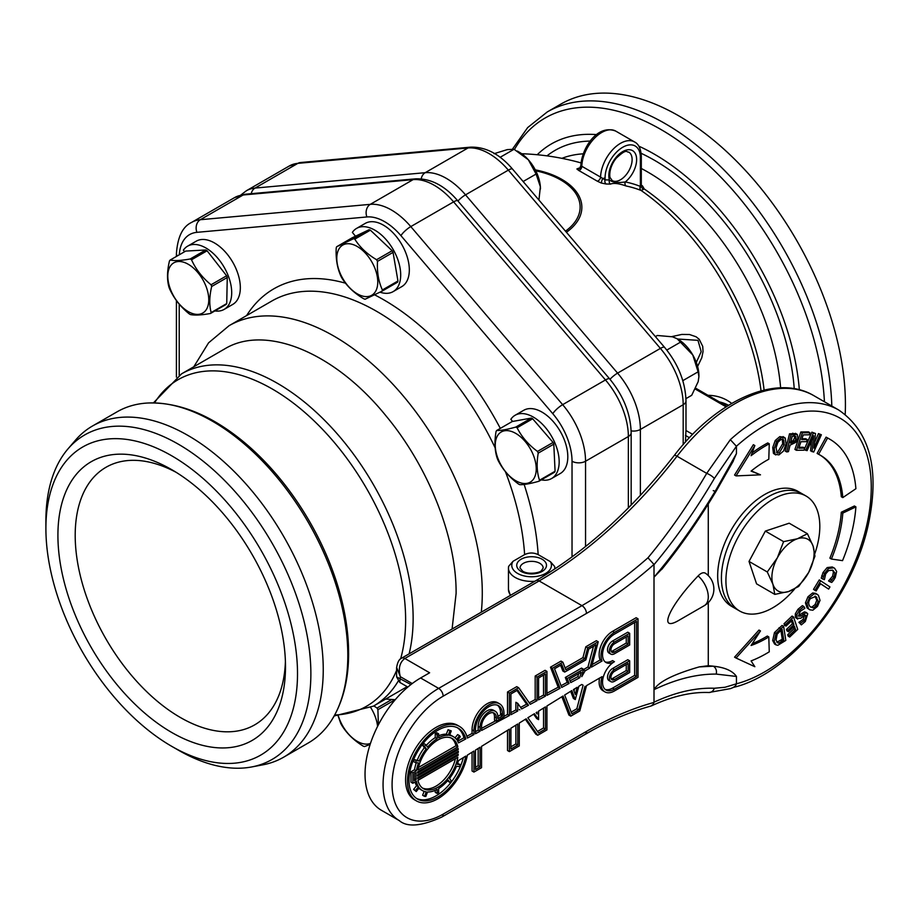 <?xml version="1.0" encoding="UTF-8"?>
<svg xmlns="http://www.w3.org/2000/svg" width="918" height="918" viewBox="0 0 918 918"><rect width="100%" height="100%" fill="white"/><g stroke="black" fill="none" stroke-linecap="round" stroke-linejoin="round"><path stroke-width="1.38" d="M45.9 528.424L45.9 520.701A187.364 108.175 60 0 1 68.012 448.856A187.364 108.175 60 0 1 216.659 472.827A187.364 108.175 60 0 1 310.869 673.686A187.364 108.175 60 0 1 251.67 766.955A187.364 108.175 60 0 1 178.39 750.178L171.7 746.323A177.92 102.724 60 0 1 45.9 528.424A177.92 102.724 60 0 1 171.7 455.787A177.92 102.724 60 0 1 297.512 673.686A177.92 102.724 60 0 1 171.7 746.323M57.914 535.355A160.925 92.913 -120 0 0 171.7 732.449A160.925 92.913 -120 0 0 285.498 666.755A160.925 92.913 -120 0 0 171.712 469.66A160.925 92.913 -120 0 0 57.914 535.355M251.67 766.955L262.835 764.843A191.196 110.389 -120 0 0 283.651 757.189A191.196 110.389 -120 0 0 283.651 536.422A191.196 110.389 -120 0 0 92.454 426.032A191.196 110.389 -120 0 0 75.425 440.238L68.012 448.856M92.454 426.032L117.034 411.849A191.196 110.389 60 0 1 147.396 403.036A191.196 110.389 60 0 1 347.819 655.486A191.196 110.389 60 0 1 331.042 721.112A191.196 110.389 60 0 1 308.219 743.006L283.651 757.189M176.107 472.3A148.705 85.856 -120 0 0 105.995 467.285A148.705 85.856 -120 0 0 105.995 638.997A148.705 85.856 -120 0 0 254.699 724.853A148.705 85.856 -120 0 0 285.406 661.614M508.549 566.796A23.157 13.368 0 0 0 508.457 568.035L508.595 566.383L513.036 561.3L524.626 554.61C529.147 552.475 533.656 552.475 538.166 554.621L550.421 561.69L554.644 566.498L554.759 568.035A23.157 13.368 0 0 0 554.679 566.854M456.108 593.51L452.081 629.037L456.108 593.384C456.51 537.627 428.603 466.975 385.904 415.751C334.863 352.581 265.474 323.859 224.543 349.001C265.474 323.859 334.863 352.581 385.904 415.751C428.603 466.975 456.51 537.627 456.108 593.384M224.543 349.001L181.546 373.844L153.432 402.887M626.122 185.998A249.386 143.988 -60 0 1 641.005 190.439A3.19 2.593 111.7 0 1 640.374 186.411A252.565 145.824 120 0 0 625.296 181.925A3.19 2.559 -78.4 0 0 626.122 185.998C618.858 183.405 613.637 182.774 610.459 184.105A3.19 2.49 -87.6 0 1 609.437 179.997A252.565 145.824 120 0 0 605.077 179.905A3.19 2.467 -89.9 0 0 606.155 184.013A249.386 143.988 -60 0 1 610.459 184.105M625.296 181.925C617.86 183.095 612.57 182.464 609.437 179.997A19.645 11.349 120 0 1 619.157 154.19A19.645 11.349 120 0 1 636.277 156.267A19.645 11.349 120 0 1 625.296 181.925M640.431 186.492A3.19 2.628 -68.6 0 0 641.12 190.474L644.275 188.982A3.19 2.479 4.7 0 1 641.303 186.423L640.374 186.411L640.374 157.448A24.958 14.413 -60 0 0 622.725 147.259A24.958 14.413 -60 0 0 605.077 177.828L605.077 179.905L602.564 178.356L601.187 183.003L606.155 184.013M641.005 190.439L641.12 190.474A191.323 110.458 60 0 1 761.045 390.861M605.077 177.828A3.19 1.836 180 0 1 602.564 178.356L600.579 177.105A3.19 1.733 -57.2 0 1 597.262 181.156L601.187 183.003M579.269 168.338A3.19 2.467 90.1 0 1 578.707 168.166L576.883 168.981A3.19 3.064 163.6 0 0 580.876 165.837L581.805 166.261A28.148 16.249 -60 0 1 594.371 138.354A28.148 16.249 -60 0 1 615.771 131.113C597.239 123.735 581.61 148.521 580.865 165.688A3.19 1.836 0 0 0 580.876 165.837M580.865 165.688L579.533 168.35A3.19 2.467 90.1 0 1 579.465 168.35M579.602 168.178A249.386 143.988 120 0 0 578.707 168.166M576.883 168.981L578.719 170.45A3.19 1.939 117 0 0 581.805 166.261L600.579 177.105A28.148 16.249 120 0 1 613.144 149.198A28.148 16.249 120 0 1 634.545 141.957C638.595 143.931 640.856 148.659 641.315 156.14L641.303 186.423M764.109 390.081A189.074 109.162 -120 0 0 644.275 188.982L642.474 185.906A3.19 1.71 -56.7 0 1 641.315 186.216M731.692 403.427A109.793 63.388 120 0 0 707.95 395.291M566.429 232.277A68.414 39.497 -0 0 0 570.663 185.643A68.414 39.497 -0 0 0 535.286 169.864M697.6 366.466L701.8 357.745L703.039 351.56L702.729 346.373L699.195 339.293L696.096 336.78L689.498 334.508L681.856 334.427L671.701 336.631M685.494 442.006L685.941 430.485M799.348 389.783A206.034 118.961 -120 0 0 638.813 146.157M596.746 134.625A206.034 118.961 -120 0 0 537.214 154.74M845.203 414.397A235.8 136.139 -120 0 0 746.437 171.54A235.8 136.139 -120 0 0 560.783 104.136L547.266 111.939L527.678 127.568L512.565 149.003M677.633 339.017L697.967 340.337L701.191 351.674L696.303 362.426M393.615 701.65L393.478 700.709A33.966 19.611 -120 0 0 393.042 699.872A33.966 19.611 -120 0 0 392.915 699.631M373.798 705.908L377.034 708.03A33.966 19.611 60 0 1 377.482 708.857A33.966 19.611 60 0 1 377.906 709.694L378.377 724.83M377.034 708.03L391.688 699.573M393.478 700.709L377.906 709.694M370.138 744.441L364.469 746.563A33.966 19.611 60 0 1 363.161 746.105C353.797 740.356 346.602 733.31 341.576 724.968A33.966 19.611 60 0 1 341.129 724.141A33.966 19.611 60 0 1 340.704 723.304L338.122 715.914M370.482 743.385A28.974 16.731 60 0 1 341.76 724.199A28.974 16.731 60 0 1 338.375 715.902M370.734 707.606A28.974 16.731 60 0 1 372.777 711.163A28.974 16.731 60 0 1 377.585 726.367M531.327 418.092L512.221 421.523L496.649 430.508C500.838 430.634 507.206 429.486 515.767 427.088L531.327 418.092A33.966 19.611 -120 0 1 532.658 418.78L517.098 427.765C521.676 436.888 528.47 444.782 537.5 451.426A33.966 19.611 60 0 1 537.868 452.287A33.966 19.611 60 0 1 538.223 453.136C536.456 463.406 536.892 472.437 539.52 480.229L555.08 471.244L553.795 444.151A33.966 19.611 -120 0 0 553.439 443.291A33.966 19.611 -120 0 0 553.061 442.442L532.658 418.78M539.52 480.229A33.966 19.611 60 0 1 538.912 481.261L554.483 472.265A33.966 19.611 -120 0 0 555.08 471.244M537.5 451.426L553.061 442.442M553.795 444.151L538.223 453.136M538.912 481.261C530.363 483.66 523.994 484.807 519.806 484.681A33.966 19.611 60 0 1 518.475 484.004C509.501 477.417 502.697 469.523 498.072 460.343A33.966 19.611 60 0 1 497.694 459.482A33.966 19.611 60 0 1 497.338 458.633C494.71 450.899 494.286 441.868 496.053 431.54A33.966 19.611 60 0 1 496.649 430.508M515.767 427.088A33.966 19.611 60 0 1 517.098 427.765M498.612 460.136A28.974 16.731 60 0 1 504.521 430.783A28.974 16.731 60 0 1 532.888 453.985A28.974 16.731 60 0 1 526.978 483.338A28.974 16.731 60 0 1 498.612 460.136M205.77 249.983L185.723 251.073L170.151 260.058C174.661 260.964 181.339 260.597 190.198 258.968L205.77 249.983A33.966 19.611 -120 0 1 207.101 250.786L191.529 259.783C195.821 269.341 202.327 277.672 211.06 284.764A33.966 19.611 60 0 1 211.381 285.624A33.966 19.611 60 0 1 211.691 286.485C209.327 296.411 209.143 305.109 211.163 312.568L226.735 303.571L227.262 277.5A33.966 19.611 -120 0 0 226.953 276.639A33.966 19.611 -120 0 0 226.62 275.779L207.101 250.786M211.163 312.568A33.966 19.611 60 0 1 210.474 313.474L226.046 304.489A33.966 19.611 -120 0 0 226.735 303.571M211.06 284.764L226.62 275.779M227.262 277.5L211.691 286.485M210.474 313.474C201.616 315.103 194.926 315.471 190.428 314.564A33.966 19.611 60 0 1 189.085 313.761C180.41 306.727 173.904 298.396 169.566 288.768A33.966 19.611 60 0 1 169.245 287.908A33.966 19.611 60 0 1 168.935 287.047C166.904 279.657 167.087 270.971 169.463 260.976A33.966 19.611 60 0 1 170.151 260.058M190.198 258.968A33.966 19.611 60 0 1 191.529 259.783M170.3 288.918A28.974 16.731 60 0 1 178.448 261.504A28.974 16.731 60 0 1 206.252 286.967A28.974 16.731 60 0 1 198.104 314.381A28.974 16.731 60 0 1 170.3 288.918M369.07 229.741L352.191 237.785L336.631 246.77L353.51 238.726L369.07 229.741A33.966 19.611 -120 0 1 370.379 230.166L354.807 239.15C359.845 247.252 367.108 254.102 376.587 259.714A33.966 19.611 60 0 1 377.046 260.54A33.966 19.611 60 0 1 377.493 261.366C376.919 272.141 378.549 281.665 382.393 289.973L397.953 280.988L393.053 252.381A33.966 19.611 -120 0 0 392.617 251.555A33.966 19.611 -120 0 0 392.158 250.729L370.379 230.166M382.393 289.973A33.966 19.611 60 0 1 381.98 291.201L397.551 282.216A33.966 19.611 -120 0 0 397.953 280.988M376.587 259.714L392.158 250.729M393.053 252.381L377.493 261.366M381.98 291.201L365.1 299.245A33.966 19.611 60 0 1 363.803 298.82C354.371 293.267 347.107 286.416 342.024 278.257A33.966 19.611 60 0 1 341.565 277.443A33.966 19.611 60 0 1 341.117 276.605C337.296 268.377 335.667 258.842 336.217 247.998A33.966 19.611 60 0 1 336.631 246.77M353.51 238.726A33.966 19.611 60 0 1 354.807 239.15M342.139 277.374A28.974 16.731 60 0 1 343.458 244.716A28.974 16.731 60 0 1 372.41 262.95A28.974 16.731 60 0 1 371.079 295.619A28.974 16.731 60 0 1 342.139 277.374M512.611 421.454L510.844 419.296A36.513 21.08 60 0 1 515.09 415.28L523.73 410.289A36.513 21.08 60 0 1 560.244 431.368A36.513 21.08 60 0 1 560.244 473.527L551.603 478.519A36.513 21.08 60 0 1 541.345 479.862M515.09 415.28A36.513 21.08 60 0 1 551.603 436.36A36.513 21.08 60 0 1 551.603 478.519M355.484 236.213L352.363 232.392A36.513 21.08 60 0 1 356.62 228.375L365.249 223.395A36.513 21.08 60 0 1 401.763 244.475A36.513 21.08 60 0 1 401.763 286.634L393.134 291.626A36.513 21.08 60 0 1 380.029 292.188M356.62 228.375A36.513 21.08 60 0 1 393.134 249.455A36.513 21.08 60 0 1 393.134 291.626M184.621 251.704L183.371 250.178A36.513 21.08 60 0 1 187.628 246.162L196.257 241.17A36.513 21.08 60 0 1 232.77 262.25A36.513 21.08 60 0 1 232.77 304.409L224.141 309.4A36.513 21.08 60 0 1 214.904 310.927M187.628 246.162A36.513 21.08 60 0 1 224.141 267.241A36.513 21.08 60 0 1 224.141 309.4M493.999 153.719L507.287 149.611L514.046 149.267L528.343 159.766L536.101 174.041L523.134 181.523M514.046 149.267L500.138 157.299M536.101 174.041L540.369 186.767L538.935 200.044M517.316 151.057L519.313 152.216A29.869 17.247 60 0 1 528.343 159.766A29.869 17.247 60 0 1 540.369 186.767A29.869 17.247 60 0 1 540.438 188.798A29.869 17.247 60 0 1 540.438 189.028M655.406 336.596L657.345 335.483L672.401 336.803L677.071 338.696L692.792 354.979L698.105 371.824L682.82 380.649M680.926 341.909L666.801 350.068M698.105 371.824L698.919 376.587L698.173 381.67L691.702 395.302L685.953 398.63M677.071 338.696L677.794 339.109A29.869 17.247 60 0 1 692.792 354.979A29.869 17.247 60 0 1 698.919 375.703L698.919 376.587M410.943 684.541L396.599 676.887L399.778 682.407L400.34 676.681C398.148 668.476 399.651 662.406 404.838 658.47A6.369 3.683 -120 0 0 401.659 658.149A6.369 3.683 -120 0 0 401.636 658.16A6.369 3.683 -120 0 0 401.556 658.206M396.61 667.397L400.34 676.681L412.239 683.554M420.616 677.977L438.643 688.385A78.604 45.384 120 0 0 387.293 757.648A78.604 45.384 120 0 0 399.341 820.635L381.314 810.227A78.604 45.384 120 0 1 369.265 747.241A78.604 45.384 120 0 1 420.616 677.977L429.624 672.779L404.838 658.47L539.13 580.933L581.943 605.65L438.643 688.385A6.369 3.683 60 0 1 443.142 696.188L586.453 613.453A378.136 218.323 120 0 0 653.983 564.455L654.006 564.673C675.384 539.13 695.488 510.419 714.307 478.542L736.408 446.263A150.827 87.084 -60 0 1 871.262 487.183A150.827 87.084 -60 0 1 736.42 683.807L725.036 687.261L714.307 688.248C695.488 687.605 675.384 692.252 654.006 702.178L654.006 689.659C658.435 681.89 673.514 674.305 699.241 666.904L708.271 665.711A399.387 230.59 -60 0 1 713.24 666.181L699.241 666.904M663.198 567.634L654.006 577.204L654.006 564.673M736.443 446.492L736.443 453.584L732.656 462.259M713.24 490.648A6.369 1.813 -149.1 0 0 716.396 490.797A6.369 1.813 -149.1 0 0 716.155 489.615C696.693 522.067 675.981 551.259 654.006 577.204L654.006 689.659C675.981 679.125 696.693 673.938 716.155 674.087A6.369 5.542 -89.4 0 0 713.24 666.181C724.899 667.42 732.633 670.851 736.443 676.451L736.443 683.543M651.023 706.011L653.18 704.381L653.983 702.431A378.136 218.323 120 0 0 586.453 731.405A6.369 3.683 60 0 1 585.133 734.32C607.532 721.41 629.496 711.966 651.023 706.011M733.344 687.421L735.582 685.769L736.408 683.807M733.333 687.421C789.778 674.271 852.432 598.008 868.221 525.062C880.006 469.89 870.161 431.54 838.708 410.013A157.207 90.767 120 0 0 730.326 439.676L736.408 446.263M730.326 439.676L706.711 473.367C688.374 504.59 668.786 532.738 647.97 557.8L653.983 564.455M708.271 504.016L708.271 575.563M708.271 602.61L708.271 665.711M794.667 588.943A66.383 38.326 -60 0 1 739.678 611.021L731.416 606.247A66.383 38.326 -60 0 1 717.669 575.861A66.383 38.326 -60 0 1 746.644 509.054A66.383 38.326 -60 0 1 797.799 491.268L801.552 493.436A66.383 38.326 -60 0 0 750.396 511.223A66.383 38.326 -60 0 0 721.422 578.03A66.383 38.326 -60 0 0 735.169 608.416A66.383 38.326 -60 0 1 733.872 534.081A66.383 38.326 -60 0 1 798.798 492.082A66.383 38.326 -60 0 1 801.552 493.436L806.061 496.03A66.383 38.326 -60 0 1 814.794 553.715M776.089 644.918L774.585 644.046L772.692 640.557L774.482 632.548L782.102 625.422L783.605 626.283L785.819 640.408L777.833 645.297L776.089 644.918L774.195 641.418L775.985 633.409L783.605 626.283M789.687 637.058L789.182 635.589L795.527 629.553L794.38 626.145L788.47 631.768L787.977 630.299L793.886 624.676L792.337 620.063L786.003 626.087L785.51 624.619L793.554 616.965L797.731 629.392L789.687 637.058L788.183 636.185L787.69 634.717L794.024 628.681L793.462 627.017M788.47 631.768L786.967 630.907L786.474 629.438L792.383 623.804L791.419 620.935M786.003 626.087L784.5 625.227L784.006 623.758L792.05 616.093L793.554 616.965M798.362 615.829L804.397 611.87L806.245 612.903M801.334 624.883L800.393 623.196L804.547 620.373L806.142 615.84L803.64 615.978L800.84 618.239L796.939 618.296L797.685 619.099L795.436 617.424L795.298 613.901L797.937 609.334L802.401 605.639L803.904 606.5L804.879 608.278L800.244 611.296L798.499 616.15L800.898 616.093L805.901 612.742L807.748 613.775L805.327 621.475L801.334 624.883L798.901 622.324L803.043 619.501L804.638 614.968M786.76 451.954L791.006 434.684L797.329 434.478L797.845 438.311L795.768 442.361L790.054 445.184L788.459 451.622L786.76 451.954L785.257 451.094L789.514 433.812L795.826 433.606M751.314 470.923L760.483 474.824L736.064 475.903L754.848 445.551L751.085 455.684A127.464 73.589 -60 0 1 769.261 443.796L768.802 459.229A108.875 62.86 120 0 0 751.085 471.106L760.483 474.824M736.064 475.903L734.561 475.042L753.345 444.691L754.848 445.551M752.117 452.895A127.464 73.589 -60 0 1 767.758 442.935L769.261 443.796M736.064 658.034L734.561 657.162L758.979 630.069L760.483 630.93L751.085 645.48A108.875 62.86 120 0 0 768.802 636.92L769.261 651.814A127.464 73.589 -60 0 1 751.085 660.914L754.848 666.709L736.064 658.034L760.483 630.93M752.29 643.621A108.875 62.86 120 0 0 767.299 636.048L768.802 636.92M831.398 559.039L829.895 558.167A108.875 62.86 120 0 0 841.301 512.233L854.394 505.99L855.897 506.862A127.464 73.589 -60 0 1 842.54 560.646L831.398 559.039A108.875 62.86 120 0 0 842.804 513.093L855.897 506.862M829.838 439.24L828.334 438.368A127.464 73.589 -60 0 0 826.074 437.152L817.112 453.435L818.615 454.295L827.577 438.024A127.464 73.589 -60 0 1 829.838 439.24A127.464 73.589 -60 0 1 855.897 488.72L842.804 497.602L841.301 496.73A108.875 62.86 120 0 0 819.785 454.915M773.449 453.4L774.953 454.261L774.241 448.443L776.708 441.386L781.31 437.496L785.303 438.115L786.026 443.945L783.559 450.979L778.946 454.892L774.953 454.261L775.721 454.938L773.449 453.4L772.738 447.571L775.205 440.525L779.807 436.624L783.8 437.243M796.422 450.29L794.919 449.418L800.852 431.965L808.46 431.862L809.951 432.734L809.251 434.799L803.273 434.88L801.644 439.665L807.232 439.584L806.52 441.65L800.944 441.73L798.74 448.202L804.73 448.122L804.03 450.187L796.422 450.29L802.355 432.837L809.951 432.734M801.953 438.77L805.729 438.712L807.232 439.584M799.05 447.307L803.227 447.25L804.73 448.122M812.04 451.69L813.715 435.717L807.117 450.623L805.729 450.325L813.394 433.044L815.494 433.491L813.922 448.156L819.981 434.466L821.358 434.765L813.704 452.058L810.537 450.83L811.627 440.433M804.409 449.051L811.891 432.171L815.494 433.491M814.518 442.533L818.477 433.594L821.358 434.765M822.735 579.029L821.231 578.156L823.021 572.534L827.164 567.576L832.259 566.968L834.565 568.219L836.654 571.466L835.277 577.525L833.498 580.417L831.742 582.448L830.067 581.817L834.106 577.066L834.944 572.901L832.569 570.193L828.621 570.571L825.707 573.876L824.387 579.648L822.735 579.029L824.525 573.394L828.667 568.449L833.762 567.829L832.259 566.968M830.067 581.817L828.564 580.945L832.603 576.206L833.441 572.029L832.408 570.135M828.633 589.104L820.543 583.676L816.113 590.962L814.61 590.102L813.52 589.367L819.269 579.901L829.952 586.935L828.633 589.104L820.485 583.768M809.814 609.816L807.048 607.9L805.442 602.816L808.001 596.746L812.637 592.971L815.632 593.349L818.408 595.277L820.026 600.372L817.468 606.419L812.843 610.206L809.814 609.816L808.551 608.772L806.945 603.688L809.504 597.607L814.14 593.831L817.135 594.21M810.101 606.66C808.15 604.262 808.242 601.577 810.376 598.593L815.723 596.436L818.259 601.198L816.584 605.467L813.325 607.957L810.101 606.66M810.491 607.05L811.822 607.096L815.081 604.595L816.756 600.326L814.966 596.126M816.113 590.962L815.023 590.24L820.772 580.773M813.52 589.367L815.023 590.24M828.656 580.761L830.159 581.633M833.441 572.029L834.944 572.901M833.234 570.503L832.569 570.193M821.782 575.678L823.285 576.538M804.271 449.476L805.729 450.325M811.891 432.171L813.394 433.044M818.477 433.594L819.981 434.466M800.852 431.965L802.355 432.837M776.502 452.344L777.718 452.104L782.675 443.784L782.274 439.148M784.179 444.656L779.221 452.976L777.156 452.987L776.089 447.732L777.867 442.269L781.057 439.412L783.765 440.02L784.179 444.656L782.675 443.784M783.134 439.389L782.285 439.16M775.205 440.525L776.708 441.386M783.065 436.601L785.303 438.115M842.804 497.602A108.875 62.86 120 0 0 820.543 455.339A108.875 62.86 120 0 0 818.615 454.295M826.074 437.152L827.577 438.024M841.301 512.233L842.804 513.093M790.191 442.132L793.186 440.56L794.69 441.432L790.536 443.222L792.223 436.337L793.645 436.061L795.768 436.279L796.044 438.724L794.69 441.432M793.186 440.56L794.54 437.863L794.265 435.407M789.514 433.812L791.006 434.684M795.458 433.33L797.329 434.478M801.862 613.213L803.365 614.085M804.397 611.87L807.748 613.775M798.901 622.324L800.393 623.196M799.016 622.186L800.519 623.058M805.097 615.232L805.683 615.335M795.436 617.424L796.939 618.296L796.801 614.773L799.44 610.206L803.904 606.5M787.69 634.717L789.182 635.589M794.024 628.681L795.527 629.553M786.474 629.438L787.977 630.299M792.383 623.804L793.886 624.676M784.006 623.758L785.51 624.619M776.043 640.03L777.19 634.086L782.079 629.278L783.788 640.144L778.785 643.048L777.477 642.807L776.043 640.03M776.812 642.187L782.285 639.272L780.862 630.207M782.285 639.272L783.788 640.144M777.282 642.175L778.785 643.048M774.482 632.548L775.985 633.409M587.968 666.996L589.849 668.086L585.145 670.794L583.274 669.715L587.968 666.996L593.498 646.272M591.467 667.145L602.047 661.04A19.003 10.97 -60 0 1 614.452 632.41L638.033 618.801L638.033 677.346L614.452 690.956A19.003 10.97 -60 0 1 604.951 691.897A19.003 10.97 -60 0 1 602.047 676.646L586.545 685.597L579.774 710.968L570.801 716.155L563.044 696.016L546.944 705.965L546.944 729.925L537.707 735.272L526.14 718.817L519.278 723.051L519.278 745.909L509.387 751.612L509.387 729.167L481.548 746.357L481.548 767.689L473.94 772.084L473.94 751.062L467.4 755.101A43.02 24.832 -60 0 1 446.01 792.785A43.02 24.832 -60 0 1 416.382 800.875A43.02 24.832 -60 0 1 416.382 751.199A43.02 24.832 -60 0 1 459.402 726.367A43.02 24.832 -60 0 1 467.4 738.072L473.94 734.561L473.94 730.889A21.24 12.267 -60 0 1 483.212 709.499A21.24 12.267 -60 0 1 499.587 703.808A21.24 12.267 -60 0 1 503.982 713.538L503.982 716.786L496.374 721.181L496.374 717.933A10.488 6.059 120 0 0 494.205 713.125A10.488 6.059 120 0 0 486.127 715.937A10.488 6.059 120 0 0 481.548 726.494L481.548 730.476L509.387 715.524L509.387 693.067L518.636 687.731L530.283 704.301L537.064 700.663L537.064 677.094L546.944 671.391L546.944 695.351L560.072 688.305L552.349 668.27L562.872 662.188L565.763 669.704L584.812 658.711L587.715 647.856L598.238 641.774L591.467 667.145M592.144 664.586L600.165 659.962L602.047 661.04M457.68 741.193L463.934 737.842L465.816 738.921L458.472 742.869A31.074 17.935 -60 0 0 457.279 740.505L460.297 736.764L459.539 735.685L456.521 739.426A31.074 17.935 -60 0 0 453.423 736.718A31.074 17.935 -60 0 0 449.522 735.387L451.266 730.912L449.946 730.785L448.202 735.272A31.074 17.935 -60 0 0 438.643 737.831L438.643 733.815L437.129 734.698L437.129 738.715A31.074 17.935 -60 0 0 427.57 747.183L425.826 744.716L424.518 746.345L426.25 748.824A31.074 17.935 -60 0 0 419.251 760.942L416.244 760.678L415.487 762.64L418.493 762.904A31.074 17.935 -60 0 0 416.393 770.81L414.511 769.72A31.074 17.935 -60 0 1 416.302 762.709M466.883 736.259L472.059 733.471L473.94 734.561M475.467 731.646L478.152 730.212L480.022 731.29L475.467 733.746L475.467 730.005A19.094 11.027 -60 0 1 483.797 710.796A19.094 11.027 -60 0 1 498.508 705.678A19.094 11.027 -60 0 1 502.467 714.411L502.467 715.914L497.9 718.542L497.9 717.05A12.645 7.298 120 0 0 495.284 711.266A12.645 7.298 120 0 0 485.542 714.652A12.645 7.298 120 0 0 480.022 727.366L480.022 731.29M503.982 716.327L507.516 714.433L509.387 715.524M481.548 728.387L495.697 720.779M510.913 712.609L515.882 709.947L517.752 711.025L510.913 714.697L510.913 693.951L517.752 689.992L528.493 705.265L526.611 704.175L516.96 690.451M519.278 709.557L519.863 709.889M520.586 707.411L526.611 704.175M515.882 709.947L515.882 702.293L517.752 703.383L521.665 708.937L528.493 705.265M529.216 702.786L535.183 699.573L537.064 700.663M538.579 697.749L543.548 695.087L545.43 696.165L538.579 699.849L538.579 677.977L545.43 674.019L545.43 696.165M546.944 693.262L558.19 687.215L560.072 688.305M561.047 685.689L567.209 682.372L569.091 683.462L567.198 678.54L583.389 669.188L581.771 676.646L585.145 670.794M560.611 665.252L562.826 670.989L564.708 672.079L561.805 664.563L554.529 668.774L561.713 687.421L569.091 683.462M570.067 680.846L577.858 676.658L579.74 677.736L570.732 682.579L569.367 679.045L581.22 672.194L579.74 677.736M465.816 738.921A40.862 23.593 -60 0 0 458.323 728.226A40.862 23.593 -60 0 0 417.449 751.831A40.862 23.593 -60 0 0 417.449 799.016A40.862 23.593 -60 0 0 445.391 791.511A40.862 23.593 -60 0 0 465.816 756.076L458.472 760.62A31.074 17.935 -60 0 1 457.279 764.338L460.297 764.614L459.539 766.576L456.521 766.3A31.074 17.935 -60 0 1 449.522 778.418L451.266 780.897L449.946 782.538L448.202 780.059A31.074 17.935 -60 0 1 438.643 788.539L438.643 792.555L437.129 793.427L437.129 789.411A31.074 17.935 -60 0 1 427.57 791.97L425.826 796.457L424.518 796.342L426.25 791.855A31.074 17.935 -60 0 1 422.349 790.524A31.074 17.935 -60 0 1 419.251 787.816L416.244 791.568L415.487 790.478L418.493 786.737A31.074 17.935 -60 0 1 416.393 781.264L412.859 783.295L412.859 772.853L416.393 770.81M480.022 766.805L480.022 747.298L475.467 750.121L475.467 769.445L480.022 766.805L478.152 765.727L478.152 748.457M517.752 745.026L517.752 723.992L510.913 728.226L510.913 748.973L517.752 745.026L515.882 743.947L515.882 725.151M533.645 714.181L536.697 718.542L538.579 719.62L534.414 713.699L527.861 717.75L538.579 733L545.43 729.053L543.548 727.963L543.548 708.065M537.064 712.07L536.146 712.643L537.064 713.952L537.064 712.07M545.43 729.053L545.43 706.906L538.579 711.129L538.579 719.62M571.834 690.588L564.65 695.029L571.868 713.779L578.719 709.832L576.837 708.753L583.114 685.23L581.771 684.461L578.833 686.274L575.288 699.562L571.834 690.588M577.192 687.284L573.44 689.602L575.288 694.421L577.192 687.284M581.771 684.461L583.114 685.23M604.951 691.897L603.08 690.806A19.003 10.97 -60 0 1 599.546 678.092M565.086 667.925L582.941 657.621L585.833 646.765L596.356 640.695L598.238 641.774M584.984 686.308L578.719 709.832M570.663 691.323L573.417 698.472L575.288 699.562M574.014 691.105L574.599 688.879M571.191 712.012L576.837 708.753M570.801 716.155L568.931 715.065L561.873 696.751M537.707 735.272L535.825 734.182L525.36 719.299M510.913 746.804L515.882 743.947M537.5 731.462L543.548 727.963M509.387 751.612L507.516 750.522L507.516 730.326M475.467 767.276L478.152 765.727M473.94 772.084L472.059 770.994L472.059 752.221M416.382 800.875L414.5 799.796A43.02 24.832 -60 0 1 414.5 750.121A43.02 24.832 -60 0 1 457.52 725.289L459.402 726.367M472.059 733.471L472.059 729.799A21.24 12.267 -60 0 1 481.33 708.421A21.24 12.267 -60 0 1 497.705 702.729L499.587 703.808M496.374 721.181L494.504 720.102L494.504 716.843A10.488 6.059 120 0 0 493.184 712.735M507.516 714.433L507.516 691.988L516.754 686.653L518.636 687.731M535.183 699.573L535.183 676.015L545.062 670.301L546.944 671.391M558.19 687.215L550.479 667.179L561.001 661.109L562.872 662.188M600.165 659.962A19.003 10.97 -60 0 1 612.581 631.332L636.151 617.722L638.033 618.801M628.141 671.632L614.452 679.538A5.015 2.903 -60 0 1 611.95 679.79A5.015 2.903 -60 0 1 611.181 675.763A5.015 2.903 -60 0 1 614.452 671.345L628.141 663.439L628.141 671.632L626.271 670.553L626.271 664.529M611.193 678.93A5.015 2.903 120 0 0 612.581 678.459L626.271 670.553M629.668 672.515L614.452 681.294A7.172 4.142 -60 0 1 610.872 681.649A7.172 4.142 -60 0 1 609.77 675.9A7.172 4.142 -60 0 1 614.452 669.589L629.668 660.799L629.668 672.515M610.872 681.649L608.99 680.571A7.172 4.142 -60 0 1 607.888 674.822A7.172 4.142 -60 0 1 612.581 668.499L627.786 659.721L629.668 660.799M636.507 676.463L614.452 689.2A16.845 9.731 -60 0 1 606.029 690.026A16.845 9.731 -60 0 1 603.447 676.532A16.845 9.731 -60 0 1 614.452 661.683A16.845 9.731 -60 0 1 606.029 662.521A16.845 9.731 -60 0 1 603.447 649.015A16.845 9.731 -60 0 1 614.452 634.166L636.507 621.44L636.507 676.463L634.636 675.384L634.636 622.519M605.146 689.395A16.845 9.731 120 0 0 612.581 688.11L634.636 675.384M605.146 661.889A16.845 9.731 120 0 0 612.581 660.604L614.452 661.683M564.708 672.079L585.879 659.847L588.771 648.992L596.057 644.792L589.849 668.086M517.752 703.383L517.752 711.025M457.83 757.339A28.917 16.696 -60 0 1 443.566 783.031A28.917 16.696 -60 0 1 423.428 788.665A28.917 16.696 -60 0 1 417.942 780.357L457.83 757.339M417.667 778.774L458.116 755.411A28.917 16.696 -60 0 0 458.243 754.206L417.541 777.695A28.917 16.696 -60 0 0 417.667 778.774M458.334 752.393L417.449 775.997A28.917 16.696 -60 0 1 417.449 774.849L458.334 751.245A28.917 16.696 -60 0 1 458.334 752.393L457.348 751.819M458.243 749.547L417.541 773.048A28.917 16.696 -60 0 1 417.667 771.831L458.116 748.48A28.917 16.696 -60 0 1 458.243 749.547L457.244 748.973M417.942 769.915L457.83 746.885A28.917 16.696 -60 0 0 452.344 738.577A28.917 16.696 -60 0 0 432.217 744.211A28.917 16.696 -60 0 0 417.942 769.915M416.129 779.657A31.074 17.935 -60 0 1 416.129 772.715L414.385 773.725L414.385 780.667L416.129 779.657L414.385 778.648M550.479 667.179L552.349 668.27M582.941 657.621L584.812 658.711M585.833 646.765L587.715 647.856M478.152 730.212L478.152 726.287A12.645 7.298 -60 0 1 483.66 713.561A12.645 7.298 -60 0 1 493.402 710.176L495.284 711.266M497.877 716.384L500.585 714.824L500.585 713.332A19.094 11.027 120 0 0 497.522 705.219M500.585 714.824L502.467 715.914M543.548 695.087L543.548 675.109M507.516 691.988L509.387 693.067M535.183 676.015L537.064 677.094M577.858 676.658L578.661 673.674M567.209 682.372L565.316 677.461L567.198 678.54M565.316 677.461L581.519 668.109L583.389 669.188M611.193 651.413A5.015 2.903 120 0 0 612.581 650.942L626.271 643.036L626.271 637.012M614.452 652.021A5.015 2.903 -60 0 1 611.95 652.273A5.015 2.903 -60 0 1 611.181 648.246A5.015 2.903 -60 0 1 614.452 643.828L628.141 635.922L628.141 644.126L614.452 652.021L612.581 650.942M626.271 643.036L628.141 644.126M614.452 653.777A7.172 4.142 -60 0 1 610.872 654.132A7.172 4.142 -60 0 1 609.77 648.395A7.172 4.142 -60 0 1 614.452 642.072L629.668 633.294L629.668 644.998L614.452 653.777M610.872 654.132L608.99 653.054A7.172 4.142 -60 0 1 607.888 647.305A7.172 4.142 -60 0 1 612.581 640.982L627.786 632.204L629.668 633.294M457.13 754.848L458.116 755.411M418.47 767.437L455.948 745.806L457.83 746.885M455.948 745.806A28.917 16.696 120 0 0 451.381 738.095M422.521 788.069A28.917 16.696 120 0 0 455.431 758.716M438.643 735.834A31.074 17.935 -60 0 1 446.332 734.182L448.202 735.272M449.751 734.813A31.074 17.935 -60 0 1 451.541 735.628L453.423 736.718M426.308 745.382A31.074 17.935 -60 0 1 435.247 737.624L437.129 738.715M415.487 762.64L413.605 761.55L414.362 759.588L419.251 760.942M417.38 759.863A31.074 17.935 -60 0 1 424.368 747.745L426.25 748.824M416.244 791.568L413.605 789.4L416.611 785.647L418.493 786.737M416.611 785.647A31.074 17.935 -60 0 1 414.993 782.067M422.349 790.524L420.478 789.446A31.074 17.935 -60 0 1 418.872 788.298M412.859 772.853L410.989 771.763L410.989 782.216L412.859 783.295M410.989 771.763L414.511 769.72M447.594 780.77L449.946 782.538M424.368 747.745L422.636 745.267L423.955 743.626L425.826 744.716M422.636 745.267L424.518 746.345M414.362 759.588L416.244 760.678M457.6 763.455L460.297 764.614M437.129 793.427L435.247 792.349L435.247 790.329M435.247 737.624L435.247 733.608L436.773 732.736L438.643 733.815M435.247 733.608L437.129 734.698M413.605 789.4L415.487 790.478M424.15 791.35L422.636 795.252L424.518 796.342M455.03 737.865L457.657 734.595L459.539 735.685M446.332 734.182L448.064 729.707L451.266 730.912M448.064 729.707L449.946 730.785M463.934 737.842A40.862 23.593 120 0 0 457.359 727.722M416.542 798.43A40.862 23.593 120 0 0 463.338 757.602M698.128 575.919A18.555 7.803 -70.9 0 1 705.609 573.348A19.117 19.117 0 0 1 704.313 605.639A19.117 11.039 -120 0 0 707.801 592.5A19.117 11.039 -120 0 0 698.128 575.919C668.522 606.809 657.254 633.454 679.492 619.971L704.313 605.639M739.678 611.021A66.383 38.326 -60 0 1 738.37 536.674A66.383 38.326 -60 0 1 803.307 494.687A66.383 38.326 -60 0 1 806.061 496.03M813.073 546.038L814.955 556.17L808.678 572.419A29.846 17.235 120 0 0 813.073 546.038A29.846 17.235 120 0 0 797.398 538.774L807.427 533.737L813.073 546.038M798.637 586.487L788.596 591.525A29.846 17.235 120 0 0 808.678 572.419L798.637 586.487M774.792 594.382L772.922 584.261A29.846 17.235 120 0 0 788.596 591.525L774.792 594.382L756.558 583.848L749.031 561.426L765.348 531.097L783.593 541.631L797.398 538.774A29.846 17.235 120 0 0 777.316 557.88L783.593 541.631M767.276 571.96L777.316 557.88A29.846 17.235 120 0 0 772.922 584.261L767.276 571.96L749.031 561.426M765.348 531.097L789.182 523.203L807.427 533.737M179.297 254.779A50.192 28.974 60 0 1 196.934 232.334L366.913 216.958A50.192 28.974 60 0 1 400.936 235.651L552.797 413.708A50.192 28.974 60 0 1 572.029 461.238A9.559 5.519 0 0 0 585.546 461.238L628.36 436.52A9.559 5.519 0 0 0 631.159 432.619L631.159 505.072M400.936 235.651A9.559 2.375 -40.5 0 1 410.794 226.597L453.607 201.88L605.467 379.949A59.75 34.494 60 0 1 628.36 436.52L628.36 507.918M520.036 568.035A11.578 6.69 180 0 1 531.614 561.346A11.578 6.69 180 0 1 543.181 568.035L541.482 570.571C540.587 572.568 528.883 575.058 522.732 571.237L520.036 568.035M521.08 571.409A14.895 8.606 0 0 0 545.992 567.553A14.895 8.606 0 0 0 527.747 557.019A14.895 8.606 0 0 0 521.08 571.409M550.421 561.69A19.84 11.452 180 0 1 531.247 576.768A19.84 11.452 180 0 1 513.036 561.3M510.672 595.208A23.157 13.368 180 0 1 508.457 589.494L508.457 568.035A23.157 13.368 0 0 0 534.815 581.278M554.702 569.011A23.157 13.368 0 0 0 554.759 568.035L554.759 568.976M538.166 554.621A219.345 126.638 -120 0 0 524.144 484.452M500.321 428.396A219.345 126.638 -120 0 0 374.647 294.85M345.501 283.192A219.345 126.638 -120 0 0 246.598 315.585M481.296 612.168A209.786 121.119 -120 0 0 482.283 593.028A209.786 121.119 -120 0 0 390.701 381.911A209.786 121.119 -120 0 0 229.052 325.718L271.866 301.001A209.786 121.119 60 0 1 495.135 447.823M505.416 471.714A209.786 121.119 60 0 1 524.626 554.61M572.029 461.238L572.029 556.916M179.217 375.244L179.217 304.145M348.588 652.859A188.511 108.84 -120 0 0 346.281 623.035A188.511 108.84 -120 0 0 239.954 438.873C208.317 413.869 177.461 401.912 147.396 403.036M409.118 653.845A191.862 110.768 -120 0 0 413.134 618.319A191.862 110.768 -120 0 0 329.39 425.241A191.862 110.768 -120 0 0 181.546 373.844M407.144 686.664L373.396 706.149A191.862 110.768 -120 0 0 398.217 681.122M154.534 402.91A188.511 108.84 60 0 1 304.478 412.136A188.511 108.84 60 0 1 405.63 619.914A188.511 108.84 60 0 1 400.615 658.849M396.599 670.404A188.511 108.84 60 0 1 334.714 714.996M571.203 742.364L573.176 741.331A59.75 34.494 -120 0 0 574.806 740.287M177.266 255.95A9.559 5.519 180 0 1 176.417 253.666L176.417 256.443M196.934 232.334A9.559 7.539 -95.2 0 1 200.319 219.712A59.75 34.494 -120 0 0 191.587 222.42C182.659 226.608 177.599 237.028 176.417 253.666M366.913 216.958A9.559 7.539 -95.2 0 1 370.287 204.347L200.319 219.712L243.121 194.995L413.1 179.63L370.287 204.347A59.75 34.494 -120 0 1 410.794 226.597L562.654 404.666A9.559 2.375 -40.5 0 0 552.797 413.708M585.546 546.531L585.546 461.238A59.75 34.494 -120 0 0 562.654 404.666L605.467 379.949A9.559 2.375 139.5 0 1 609.644 378.893C623.379 395.601 630.551 413.513 631.159 432.619M457.784 200.835C444.874 185.723 430.817 178.39 415.624 178.826A9.559 7.539 84.8 0 0 413.1 179.63A59.75 34.494 60 0 1 453.607 201.88A9.559 2.375 139.5 0 1 457.784 200.835L609.644 378.893M245.645 194.191A9.559 7.539 84.8 0 0 243.121 194.995A59.75 34.494 60 0 0 234.4 197.703L245.645 194.191L415.624 178.826M640.374 495.387L640.374 429.452A59.486 34.345 -120 0 0 617.585 373.121L465.529 194.846A59.486 34.345 -120 0 0 425.206 172.687L255.055 188.075A9.559 7.539 84.8 0 0 251.188 193.687M246.368 190.76L289.181 166.043A59.486 34.345 60 0 1 297.857 163.358L255.055 188.075A59.486 34.345 -120 0 0 246.368 190.76L240.803 195.052M457.933 201.008A9.559 2.375 139.5 0 1 465.529 194.846L508.342 170.128A59.486 34.345 60 0 0 468.019 147.97A9.559 7.539 84.8 0 1 470.532 147.155L300.381 162.543A9.559 7.539 84.8 0 0 297.857 163.358L468.019 147.97L425.206 172.687A9.559 7.539 84.8 0 0 421.224 178.826M631.136 430.886A9.559 5.519 180 0 0 640.374 429.452L683.187 404.735A59.486 34.345 60 0 0 660.398 348.404A9.559 2.375 139.5 0 1 664.575 347.36L512.519 169.073A9.559 2.375 139.5 0 0 508.342 170.128L660.398 348.404L617.585 373.121A9.559 2.375 139.5 0 0 609.988 379.295M578.719 170.45L597.262 181.156M642.474 185.906A189.074 109.162 -120 0 0 641.315 185.149M628.704 152.078A16.467 9.501 -60 0 1 628.704 171.092A16.467 9.501 -60 0 1 612.249 180.594L610.229 177.748C609.954 178.758 607.773 168.946 616.081 158.366C627.476 147.534 626.558 152.698 628.704 152.078M640.374 157.448A3.19 1.836 0 0 0 641.315 156.14M561.885 158.344A189.074 109.162 60 0 1 583.114 153.845M641.315 168.476A189.074 109.162 60 0 1 780.621 387.821M695.236 389.025L726.104 406.846M685.494 435.43L689.441 437.714M692.654 434.363L685.987 430.519M794.242 388.704A198.632 114.681 -120 0 0 641.154 153.317M590.274 141.085A198.632 114.681 -120 0 0 546.979 155.865M831.811 406.043A235.8 136.139 -120 0 0 726.436 172.458A235.8 136.139 -120 0 0 547.266 111.939M514.436 149.473A231.611 133.718 60 0 1 693.801 152.319A231.611 133.718 60 0 1 824.421 401.763M719.437 401.912A106.224 61.322 -60 0 1 728.548 405.308M535.779 170.828A66.67 38.487 180 0 1 565.477 231.164M685.987 431.127L685.987 400.833A9.559 5.519 180 0 1 683.187 404.735L683.187 444.61M535.94 580.624A6.369 3.683 60 0 1 539.13 580.933A371.767 214.64 120 0 0 677.014 456.223A6.369 1.205 -142.2 0 0 674.34 455.385C631.71 509.926 585.581 551.672 535.94 580.624L401.659 658.149M736.443 453.584L716.155 489.615M716.155 674.087L736.443 676.451M714.307 478.542A6.369 1.744 30.5 0 0 706.711 473.367L677.014 456.223A157.207 90.767 -60 0 1 813.922 395.704L838.708 410.013M714.307 688.248A6.369 5.565 92.1 0 1 708.845 692.516A6.369 5.565 92.1 0 1 708.673 692.505M647.97 557.8A371.767 214.64 -60 0 1 581.943 605.65A6.369 3.683 60 0 1 586.453 613.453M586.453 731.405L443.142 814.14A6.369 3.683 60 0 1 441.822 817.054L585.133 734.32M443.142 814.14A72.224 41.7 -60 0 1 392.078 784.649A72.224 41.7 -60 0 1 443.142 696.188M815.356 596.516L816.859 597.389M816.756 600.326L818.259 601.198M815.081 604.595L816.584 605.467M811.822 607.096L813.325 607.957M805.442 602.816L806.945 603.688M807.048 607.9L808.551 608.772M808.001 596.746L809.504 597.607M812.637 592.971L814.14 593.831M827.164 567.576L828.667 568.449M830.503 579.178L831.995 580.05M832.603 576.206L834.106 577.066M823.021 572.534L824.525 573.394M772.738 447.571L774.241 448.443M779.807 436.624L781.31 437.496M794.54 437.863L796.044 438.724M790.731 442.442L791.695 442.992M792.727 433.181L794.231 434.053M799.394 615.221L800.898 616.093M803.043 619.501L804.547 620.373M795.298 613.901L796.801 614.773M797.937 609.334L799.44 610.206M780.931 640.316L782.434 641.189M779.026 627.774L780.529 628.646M772.692 640.557L774.195 641.418M612.581 678.459L614.452 679.538M612.581 668.499L614.452 669.589M612.581 688.11L614.452 689.2M612.581 631.332L614.452 632.41M478.152 726.287L480.022 727.366M500.585 713.332L502.467 714.411M472.059 729.799L473.94 730.889M494.504 716.843L496.374 717.933M612.581 640.982L614.452 642.072M510.316 595.415L508.457 589.494M346.281 623.035L348.611 653.283C348.611 680.284 342.758 702.89 331.042 721.112M373.396 706.149L334.186 715.96M229.052 325.718L208.581 342.827L193.813 366.752M385.675 699.057L395.245 699.711M176.417 377.103L176.417 300.576M592.156 730.384L573.176 741.331M234.4 197.703L191.587 222.42M581.002 162.899A250.144 250.144 0 0 0 521.688 153.742M726.987 406.284L695.649 388.176M664.575 347.36C678.241 363.987 685.379 381.808 685.987 400.833M470.532 147.155C485.679 146.731 499.667 154.029 512.519 169.073M289.181 166.043L300.381 162.543M615.771 131.113L634.545 141.957M399.789 682.407L407.856 687.066M396.599 667.753C397.483 662.268 399.158 659.078 401.636 658.16M396.599 676.887L396.599 667.799M733.321 461.043L716.384 490.786C699.172 519.508 680.949 545.74 661.706 569.47M674.34 455.385C716.132 400.523 776.031 372.995 813.922 395.704M733.861 687.238L730.533 688.603L708.845 692.505C691.265 691.851 672.171 696.28 651.562 705.816M399.341 820.635C407.202 827.462 421.362 826.269 441.822 817.054M807.002 612.949L805.499 612.077"/></g></svg>
